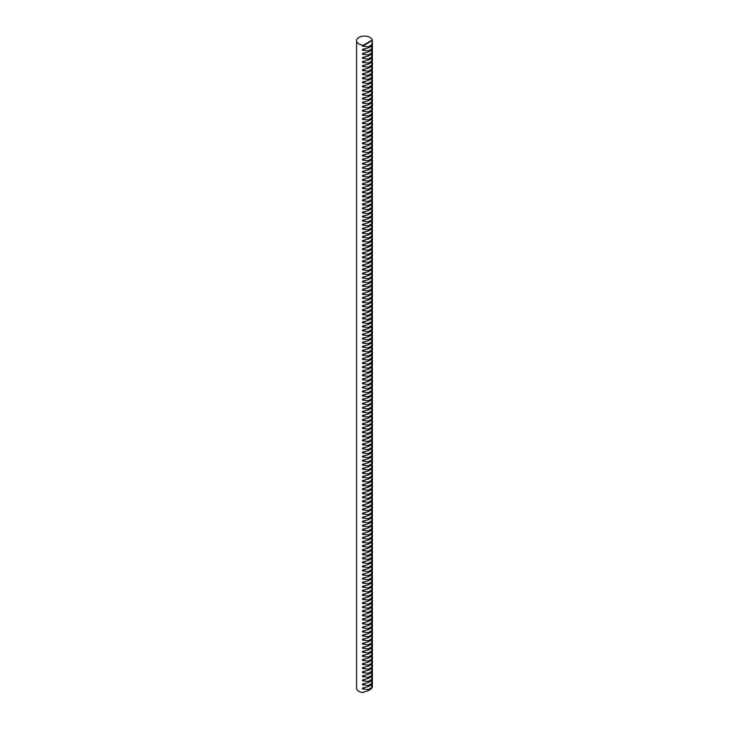 <?xml version="1.0" encoding="UTF-8"?>
<svg xmlns="http://www.w3.org/2000/svg" width="729" height="729" viewBox="0 0 729 729"><rect width="100%" height="100%" fill="white"/><g stroke="black" fill="none" stroke-linecap="round" stroke-linejoin="round"><path stroke-width="1.09" d="M358.896 43.913A7.928 4.574 0 0 0 363.343 45.207L362.541 45.316L362.541 46.173L368.309 46.811L368.309 47.904L362.541 49.39L362.541 50.237L368.309 50.884L368.309 51.969L362.541 53.454L362.541 54.311L368.309 54.948L368.309 56.042L362.541 57.518L362.541 58.375L368.309 59.013L368.309 60.106L362.541 61.591L362.541 62.448L368.309 63.086L368.309 64.179L362.541 65.656L362.541 66.512L368.309 67.15L368.309 68.244L362.541 69.729L362.541 70.576L368.309 71.223L368.309 72.308L362.541 73.793L362.541 74.65L368.309 75.287L368.309 76.381L362.541 77.857L362.541 78.714L368.309 79.352L368.309 80.445L362.541 81.93L362.541 82.787L368.309 83.425L368.309 84.518L362.541 85.995L362.541 86.851L368.309 87.489L368.309 88.583L362.541 90.068L362.541 90.925L368.309 91.562L368.309 92.647L362.541 94.132L362.541 94.989L368.309 95.627L368.309 96.72L362.541 98.196L362.541 99.053L368.309 99.7L368.309 100.784L362.541 102.27L362.541 103.126L368.309 103.764L368.309 104.858L362.541 106.334L362.541 107.19L368.309 107.828L368.309 108.922L362.541 110.407L362.541 111.264L368.309 111.901L368.309 112.995L362.541 114.471L362.541 115.328L368.309 115.966L368.309 117.059L362.541 118.545L362.541 119.392L368.309 120.039L368.309 121.123L362.541 122.609L362.541 123.465L368.309 124.103L368.309 125.197L362.541 126.673L362.541 127.529L368.309 128.167L368.309 129.261L362.541 130.746L362.541 131.603L368.309 132.241L368.309 133.334L362.541 134.81L362.541 135.667L368.309 136.305L368.309 137.398L362.541 138.884L362.541 139.74L368.309 140.378L368.309 141.462L362.541 142.948L362.541 143.804L368.309 144.442L368.309 145.536L362.541 147.012L362.541 147.869L368.309 148.516L368.309 149.6L362.541 151.085L362.541 151.942L368.309 152.58L368.309 153.673L362.541 155.149L362.541 156.006L368.309 156.644L368.309 157.737L362.541 159.223L362.541 160.079L368.309 160.717L368.309 161.811L362.541 163.287L362.541 164.143L368.309 164.781L368.309 165.875L362.541 167.36L362.541 168.208L368.309 168.855L368.309 169.939L362.541 171.424L362.541 172.281L368.309 172.919L368.309 174.012L362.541 175.489L362.541 176.345L368.309 176.983L368.309 178.076L362.541 179.562L362.541 180.418L368.309 181.056L368.309 182.15L362.541 183.626L362.541 184.483L368.309 185.12L368.309 186.214L362.541 187.699L362.541 188.556L368.309 189.194L368.309 190.278L362.541 191.763L362.541 192.62L368.309 193.258L368.309 194.351L362.541 195.828L362.541 196.684L368.309 197.322L368.309 198.416L362.541 199.901L362.541 200.757L368.309 201.395L368.309 202.489L362.541 203.965L362.541 204.822L368.309 205.46L368.309 206.553L362.541 208.038L362.541 208.895L368.309 209.533L368.309 210.617L362.541 212.103L362.541 212.959L368.309 213.597L368.309 214.69L362.541 216.176L362.541 217.023L368.309 217.67L368.309 218.755L362.541 220.24L362.541 221.097L368.309 221.734L368.309 222.828L362.541 224.304L362.541 225.161L368.309 225.799L368.309 226.892L362.541 228.377L362.541 229.234L368.309 229.872L368.309 230.965L362.541 232.442L362.541 233.298L368.309 233.936L368.309 235.03L362.541 236.515L362.541 237.372L368.309 238.009L368.309 239.094L362.541 240.579L362.541 241.436L368.309 242.074L368.309 243.167L362.541 244.643L362.541 245.5L368.309 246.138L368.309 247.231L362.541 248.717L362.541 249.573L368.309 250.211L368.309 251.305L362.541 252.781L362.541 253.637L368.309 254.275L368.309 255.369L362.541 256.854L362.541 257.711L368.309 258.348L368.309 259.433L362.541 260.918L362.541 261.775L368.309 262.413L368.309 263.506L362.541 264.982L362.541 265.839L368.309 266.486L368.309 267.57L362.541 269.056L362.541 269.912L368.309 270.55L368.309 271.644L362.541 273.12L362.541 273.976L368.309 274.614L368.309 275.708L362.541 277.193L362.541 278.05L368.309 278.688L368.309 279.781L362.541 281.257L362.541 282.114L368.309 282.752L368.309 283.845L362.541 285.331L362.541 286.178L368.309 286.825L368.309 287.909L362.541 289.395L362.541 290.251L368.309 290.889L368.309 291.983L362.541 293.459L362.541 294.316L368.309 294.953L368.309 296.047L362.541 297.532L362.541 298.389L368.309 299.027L368.309 300.12L362.541 301.596L362.541 302.453L368.309 303.091L368.309 304.184L362.541 305.67L362.541 306.526L368.309 307.164L368.309 308.249L362.541 309.734L362.541 310.59L368.309 311.228L368.309 312.322L362.541 313.798L362.541 314.655L368.309 315.302L368.309 316.386L362.541 317.871L362.541 318.728L368.309 319.366L368.309 320.459L362.541 321.936L362.541 322.792L368.309 323.43L368.309 324.523L362.541 326.009L362.541 326.865L368.309 327.503L368.309 328.597L362.541 330.073L362.541 330.93L368.309 331.567L368.309 332.661L362.541 334.146L362.541 334.994L368.309 335.641L368.309 336.725L362.541 338.21L362.541 339.067L368.309 339.705L368.309 340.798L362.541 342.275L362.541 343.131L368.309 343.769L368.309 344.863L362.541 346.348L362.541 347.204L368.309 347.842L368.309 348.936L362.541 350.412L362.541 351.269L368.309 351.907L368.309 353L362.541 354.485L362.541 355.342L368.309 355.98L368.309 357.064L362.541 358.55L362.541 359.406L368.309 360.044L368.309 361.137L362.541 362.614L362.541 363.47L368.309 364.108L368.309 365.202L362.541 366.687L362.541 367.544L368.309 368.181L368.309 369.275L362.541 370.751L362.541 371.608L368.309 372.246L368.309 373.339L362.541 374.824L362.541 375.681L368.309 376.319L368.309 377.403L362.541 378.889L362.541 379.745L368.309 380.383L368.309 381.477L362.541 382.962L362.541 383.809L368.309 384.456L368.309 385.541L362.541 387.026L362.541 387.883L368.309 388.521L368.309 389.614L362.541 391.09L362.541 391.947L368.309 392.585L368.309 393.678L362.541 395.164L362.541 396.02L368.309 396.658L368.309 397.752L362.541 399.228L362.541 400.084L368.309 400.722L368.309 401.816L362.541 403.301L362.541 404.158L368.309 404.795L368.309 405.88L362.541 407.365L362.541 408.222L368.309 408.86L368.309 409.953L362.541 411.429L362.541 412.286L368.309 412.924L368.309 414.017L362.541 415.503L362.541 416.359L368.309 416.997L368.309 418.091L362.541 419.567L362.541 420.423L368.309 421.061L368.309 422.155L362.541 423.64L362.541 424.497L368.309 425.135L368.309 426.219L362.541 427.704L362.541 428.561L368.309 429.199L368.309 430.292L362.541 431.778L362.541 432.625L368.309 433.272L368.309 434.356L362.541 435.842L362.541 436.698L368.309 437.336L368.309 438.43L362.541 439.906L362.541 440.763L368.309 441.4L368.309 442.494L362.541 443.979L362.541 444.836L368.309 445.474L368.309 446.567L362.541 448.043L362.541 448.9L368.309 449.538L368.309 450.631L362.541 452.117L362.541 452.964L368.309 453.611L368.309 454.696L362.541 456.181L362.541 457.037L368.309 457.675L368.309 458.769L362.541 460.245L362.541 461.102L368.309 461.739L368.309 462.833L362.541 464.318L362.541 465.175L368.309 465.813L368.309 466.906L362.541 468.382L362.541 469.239L368.309 469.877L368.309 470.97L362.541 472.456L362.541 473.312L368.309 473.95L368.309 475.035L362.541 476.52L362.541 477.377L368.309 478.014L368.309 479.108L362.541 480.584L362.541 481.441L368.309 482.088L368.309 483.172L362.541 484.657L362.541 485.514L368.309 486.152L368.309 487.245L362.541 488.722L362.541 489.578L368.309 490.216L368.309 491.31L362.541 492.795L362.541 493.651L368.309 494.289L368.309 495.383L362.541 496.859L362.541 497.716L368.309 498.354L368.309 499.447L362.541 500.932L362.541 501.78L368.309 502.427L368.309 503.511L362.541 504.997L362.541 505.853L368.309 506.491L368.309 507.584L362.541 509.061L362.541 509.917L368.309 510.555L368.309 511.649L362.541 513.134L362.541 513.991L368.309 514.628L368.309 515.722L362.541 517.198L362.541 518.055L368.309 518.693L368.309 519.786L362.541 521.271L362.541 522.128L368.309 522.766L368.309 523.85L362.541 525.336L362.541 526.192L368.309 526.83L368.309 527.924L362.541 529.4L362.541 530.256L368.309 530.894L368.309 531.988L362.541 533.473L362.541 534.33L368.309 534.968L368.309 536.061L362.541 537.537L362.541 538.394L368.309 539.032L368.309 540.125L362.541 541.611L362.541 542.467L368.309 543.105L368.309 544.199L362.541 545.675L362.541 546.531L368.309 547.169L368.309 548.263L362.541 549.748L362.541 550.595L368.309 551.242L368.309 552.327L362.541 553.812L362.541 554.669L368.309 555.307L368.309 556.4L362.541 557.876L362.541 558.733L368.309 559.371L368.309 560.464L362.541 561.95L362.541 562.806L368.309 563.444L368.309 564.538L362.541 566.014L362.541 566.87L368.309 567.508L368.309 568.602L362.541 570.087L362.541 570.944L368.309 571.582L368.309 572.666L362.541 574.151L362.541 575.008L368.309 575.646L368.309 576.739L362.541 578.215L362.541 579.072L368.309 579.71L368.309 580.803L362.541 582.289L362.541 583.145L368.309 583.783L368.309 584.877L362.541 586.353L362.541 587.209L368.309 587.847L368.309 588.941L362.541 590.426L362.541 591.283L368.309 591.921L368.309 593.005L362.541 594.49L362.541 595.347L368.309 595.985L368.309 597.078L362.541 598.564L362.541 599.411L368.309 600.058L368.309 601.143L362.541 602.628L362.541 603.484L368.309 604.122L368.309 605.216L362.541 606.692L362.541 607.549L368.309 608.186L368.309 609.28L362.541 610.765L362.541 611.622L368.309 612.26L368.309 613.353L362.541 614.829L362.541 615.686L368.309 616.324L368.309 617.417L362.541 618.903L362.541 619.75L368.309 620.397L368.309 621.482L362.541 622.967L362.541 623.824L368.309 624.461L368.309 625.555L362.541 627.031L362.541 627.888L368.309 628.526L368.309 629.619L362.541 631.104L362.541 631.961L368.309 632.599L368.309 633.692L362.541 635.169L362.541 636.025L368.309 636.663L368.309 637.757L362.541 639.242L362.541 640.098L368.309 640.736L368.309 641.821L362.541 643.306L362.541 644.163L368.309 644.801L368.309 645.894L362.541 647.37L362.541 648.227L368.309 648.874L368.309 649.958L362.541 651.444L362.541 652.3L368.309 652.938L368.309 654.031L362.541 655.508L362.541 656.364L368.309 657.002L368.309 658.096L362.541 659.581L362.541 660.438L368.309 661.075L368.309 662.169L362.541 663.645L362.541 664.502L368.309 665.14L368.309 666.233L362.541 667.718L362.541 668.566L368.309 669.213L368.309 670.297L362.541 671.783L362.541 672.639L368.309 673.277L368.309 674.371L362.541 675.847L362.541 676.703L368.309 677.341L368.309 678.435L362.541 679.92L362.541 680.777L368.309 681.415L368.309 682.508L362.541 683.984L362.541 684.841L368.309 685.479L368.309 686.572L362.541 688.058L362.541 688.914L368.309 689.552L368.309 690.636L362.541 692.55A7.928 4.574 0 0 1 358.896 691.347A7.928 4.574 0 0 1 356.572 688.112L356.572 40.678A7.928 4.574 0 0 0 358.896 43.913M363.343 45.207L372.346 40.013A7.928 4.574 0 0 0 370.104 37.443A7.928 4.574 0 0 0 361.466 36.45A7.928 4.574 0 0 0 356.572 40.678M372.182 40.104L372.428 42.2L371.453 44.998L371.453 46.091L372.182 43.813M372.291 45.061L371.453 49.071L371.453 50.155L372.182 47.886M372.291 49.135L371.453 53.135L371.453 54.228L372.182 51.95M372.291 53.199L371.453 57.199L371.453 58.293L372.182 56.024M372.291 57.272L371.453 61.272L371.453 62.366L372.182 60.088M372.291 61.336L371.453 65.337L371.453 66.43L372.182 64.152M372.291 65.4L371.453 69.41L371.453 70.494L372.182 68.225M372.291 69.474L371.453 73.474L371.453 74.568L372.182 72.289M372.291 73.538L371.453 77.547L371.453 78.632L372.182 76.363M372.291 77.611L371.453 81.612L371.453 82.705L372.182 80.427M372.291 81.675L371.453 85.676L371.453 86.769L372.182 84.5M372.291 85.74L371.453 89.749L371.453 90.843L372.182 88.564M372.291 89.813L371.453 93.813L371.453 94.907L372.182 92.629M372.291 93.877L371.453 97.886L371.453 98.971L372.182 96.702M372.291 97.95L371.453 101.951L371.453 103.044L372.182 100.766M372.291 102.014L371.453 106.015L371.453 107.108L372.182 104.839M372.291 106.079L371.453 110.088L371.453 111.182L372.182 108.903M372.291 110.152L371.453 114.152L371.453 115.246L372.182 112.968M372.291 114.216L371.453 118.226L371.453 119.31L372.182 117.041M372.291 118.289L371.453 122.29L371.453 123.383L372.182 121.105M372.291 122.354L371.453 126.354L371.453 127.447L372.182 125.178M372.291 126.427L371.453 130.427L371.453 131.521L372.182 129.243M372.291 130.491L371.453 134.491L371.453 135.585L372.182 133.316M372.291 134.555L371.453 138.565L371.453 139.658L372.182 137.38M372.291 138.628L371.453 142.629L371.453 143.722L372.182 141.444M372.291 142.693L371.453 146.702L371.453 147.787L372.182 145.518M372.291 146.766L371.453 150.766L371.453 151.86L372.182 149.582M372.291 150.83L371.453 154.83L371.453 155.924L372.182 153.655M372.291 154.894L371.453 158.904L371.453 159.997L372.182 157.719M372.291 158.968L371.453 162.968L371.453 164.061L372.182 161.783M372.291 163.032L371.453 167.041L371.453 168.126L372.182 165.857M372.291 167.105L371.453 171.105L371.453 172.199L372.182 169.921M372.291 171.169L371.453 175.17L371.453 176.263L372.182 173.994M372.291 175.242L371.453 179.243L371.453 180.336L372.182 178.058M372.291 179.307L371.453 183.307L371.453 184.401L372.182 182.122M372.291 183.371L371.453 187.38L371.453 188.465L372.182 186.196M372.291 187.444L371.453 191.445L371.453 192.538L372.182 190.26M372.291 191.508L371.453 195.518L371.453 196.602L372.182 194.333M372.291 195.582L371.453 199.582L371.453 200.675L372.182 198.397M372.291 199.646L371.453 203.646L371.453 204.74L372.182 202.471M372.291 203.71L371.453 207.719L371.453 208.813L372.182 206.535M372.291 207.783L371.453 211.784L371.453 212.877L372.182 210.599M372.291 211.847L371.453 215.857L371.453 216.941L372.182 214.672M372.291 215.921L371.453 219.921L371.453 221.015L372.182 218.736M372.291 219.985L371.453 223.985L371.453 225.079L372.182 222.81M372.291 224.058L371.453 228.059L371.453 229.152L372.182 226.874M372.291 228.122L371.453 232.123L371.453 233.216L372.182 230.938M372.291 232.187L371.453 236.196L371.453 237.28L372.182 235.011M372.291 236.26L371.453 240.26L371.453 241.354L372.182 239.076M372.291 240.324L371.453 244.333L371.453 245.418L372.182 243.149M372.291 244.397L371.453 248.398L371.453 249.491L372.182 247.213M372.291 248.461L371.453 252.462L371.453 253.555L372.182 251.286M372.291 252.526L371.453 256.535L371.453 257.629L372.182 255.35M372.291 256.599L371.453 260.599L371.453 261.693L372.182 259.415M372.291 260.663L371.453 264.673L371.453 265.757L372.182 263.488M372.291 264.736L371.453 268.737L371.453 269.83L372.182 267.552M372.291 268.801L371.453 272.801L371.453 273.894L372.182 271.625M372.291 272.874L371.453 276.874L371.453 277.968L372.182 275.69M372.291 276.938L371.453 280.938L371.453 282.032L372.182 279.754M372.291 281.002L371.453 285.012L371.453 286.096L372.182 283.827M372.291 285.075L371.453 289.076L371.453 290.169L372.182 287.891M372.291 289.14L371.453 293.14L371.453 294.234L372.182 291.964M372.291 293.213L371.453 297.213L371.453 298.307L372.182 296.029M372.291 297.277L371.453 301.277L371.453 302.371L372.182 300.102M372.291 301.341L371.453 305.351L371.453 306.444L372.182 304.166M372.291 305.415L371.453 309.415L371.453 310.508L372.182 308.23M372.291 309.479L371.453 313.488L371.453 314.573L372.182 312.304M372.291 313.552L371.453 317.552L371.453 318.646L372.182 316.368M372.291 317.616L371.453 321.617L371.453 322.71L372.182 320.441M372.291 321.68L371.453 325.69L371.453 326.783L372.182 324.505M372.291 325.754L371.453 329.754L371.453 330.848L372.182 328.569M372.291 329.818L371.453 333.827L371.453 334.912L372.182 332.643M372.291 333.891L371.453 337.892L371.453 338.985L372.182 336.707M372.291 337.955L371.453 341.956L371.453 343.049L372.182 340.78M372.291 342.029L371.453 346.029L371.453 347.122L372.182 344.844M372.291 346.093L371.453 350.093L371.453 351.187L372.182 348.909M372.291 350.157L371.453 354.166L371.453 355.251L372.182 352.982M372.291 354.23L371.453 358.231L371.453 359.324L372.182 357.046M372.291 358.294L371.453 362.304L371.453 363.388L372.182 361.119M372.291 362.368L371.453 366.368L371.453 367.462L372.182 365.183M372.291 366.432L371.453 370.432L371.453 371.526L372.182 369.257M372.291 370.496L371.453 374.506L371.453 375.599L372.182 373.321M372.291 374.569L371.453 378.57L371.453 379.663L372.182 377.385M372.291 378.633L371.453 382.643L371.453 383.727L372.182 381.458M372.291 382.707L371.453 386.707L371.453 387.801L372.182 385.523M372.291 386.771L371.453 390.771L371.453 391.865L372.182 389.596M372.291 390.844L371.453 394.845L371.453 395.938L372.182 393.66M372.291 394.908L371.453 398.909L371.453 400.002L372.182 397.724M372.291 398.973L371.453 402.982L371.453 404.066L372.182 401.797M372.291 403.046L371.453 407.046L371.453 408.14L372.182 405.862M372.291 407.11L371.453 411.12L371.453 412.204L372.182 409.935M372.291 411.183L371.453 415.184L371.453 416.277L372.182 413.999M372.291 415.248L371.453 419.248L371.453 420.341L372.182 418.072M372.291 419.312L371.453 423.321L371.453 424.415L372.182 422.137M372.291 423.385L371.453 427.385L371.453 428.479L372.182 426.201M372.291 427.449L371.453 431.459L371.453 432.543L372.182 430.274M372.291 431.522L371.453 435.523L371.453 436.616L372.182 434.338M372.291 435.587L371.453 439.587L371.453 440.68L372.182 438.411M372.291 439.66L371.453 443.66L371.453 444.754L372.182 442.476M372.291 443.724L371.453 447.724L371.453 448.818L372.182 446.54M372.291 447.788L371.453 451.798L371.453 452.882L372.182 450.613M372.291 451.862L371.453 455.862L371.453 456.955L372.182 454.677M372.291 455.926L371.453 459.935L371.453 461.02L372.182 458.751M372.291 459.999L371.453 463.999L371.453 465.093L372.182 462.815M372.291 464.063L371.453 468.064L371.453 469.157L372.182 466.888M372.291 468.127L371.453 472.137L371.453 473.23L372.182 470.952M372.291 472.201L371.453 476.201L371.453 477.295L372.182 475.016M372.291 476.265L371.453 480.274L371.453 481.359L372.182 479.09M372.291 480.338L371.453 484.338L371.453 485.432L372.182 483.154M372.291 484.402L371.453 488.403L371.453 489.496L372.182 487.227M372.291 488.466L371.453 492.476L371.453 493.569L372.182 491.291M372.291 492.54L371.453 496.54L371.453 497.634L372.182 495.356M372.291 496.604L371.453 500.613L371.453 501.698L372.182 499.429M372.291 500.677L371.453 504.678L371.453 505.771L372.182 503.493M372.291 504.741L371.453 508.742L371.453 509.835L372.182 507.566M372.291 508.815L371.453 512.815L371.453 513.909L372.182 511.63M372.291 512.879L371.453 516.879L371.453 517.973L372.182 515.695M372.291 516.943L371.453 520.953L371.453 522.037L372.182 519.768M372.291 521.016L371.453 525.017L371.453 526.11L372.182 523.832M372.291 525.08L371.453 529.09L371.453 530.174L372.182 527.905M372.291 529.154L371.453 533.154L371.453 534.248L372.182 531.97M372.291 533.218L371.453 537.218L371.453 538.312L372.182 536.043M372.291 537.282L371.453 541.292L371.453 542.385L372.182 540.107M372.291 541.355L371.453 545.356L371.453 546.449L372.182 544.171M372.291 545.42L371.453 549.429L371.453 550.513L372.182 548.244M372.291 549.493L371.453 553.493L371.453 554.587L372.182 552.309M372.291 553.557L371.453 557.557L371.453 558.651L372.182 556.382M372.291 557.63L371.453 561.631L371.453 562.724L372.182 560.446M372.291 561.694L371.453 565.695L371.453 566.788L372.182 564.51M372.291 565.759L371.453 569.768L371.453 570.853L372.182 568.584M372.291 569.832L371.453 573.832L371.453 574.926L372.182 572.648M372.291 573.896L371.453 577.906L371.453 578.99L372.182 576.721M372.291 577.969L371.453 581.97L371.453 583.063L372.182 580.785M372.291 582.034L371.453 586.034L371.453 587.127L372.182 584.858M372.291 586.098L371.453 590.107L371.453 591.201L372.182 588.923M372.291 590.171L371.453 594.171L371.453 595.265L372.182 592.987M372.291 594.235L371.453 598.245L371.453 599.329L372.182 597.06M372.291 598.309L371.453 602.309L371.453 603.402L372.182 601.124M372.291 602.373L371.453 606.373L371.453 607.467L372.182 605.198M372.291 606.446L371.453 610.446L371.453 611.54L372.182 609.262M372.291 610.51L371.453 614.511L371.453 615.604L372.182 613.326M372.291 614.574L371.453 618.584L371.453 619.668L372.182 617.399M372.291 618.648L371.453 622.648L371.453 623.742L372.182 621.463M372.291 622.712L371.453 626.721L371.453 627.806L372.182 625.537M372.291 626.785L371.453 630.785L371.453 631.879L372.182 629.601M372.291 630.849L371.453 634.85L371.453 635.943L372.182 633.674M372.291 634.913L371.453 638.923L371.453 640.016L372.182 637.738M372.291 638.987L371.453 642.987L371.453 644.081L372.182 641.802M372.291 643.051L371.453 647.06L371.453 648.145L372.182 645.876M372.291 647.124L371.453 651.125L371.453 652.218L372.182 649.94M372.291 651.188L371.453 655.189L371.453 656.282L372.182 654.013M372.291 655.253L371.453 659.262L371.453 660.356L372.182 658.077M372.291 659.326L371.453 663.326L371.453 664.42L372.182 662.142M372.291 663.39L371.453 667.399L371.453 668.484L372.182 666.215M372.291 667.463L371.453 671.464L371.453 672.557L372.182 670.279M372.291 671.527L371.453 675.528L371.453 676.621L372.182 674.352M372.291 675.601L371.453 679.601L371.453 680.695L372.182 678.417M372.291 679.665L371.453 683.665L371.453 684.759L372.182 682.481M372.291 683.729L371.453 687.739L371.453 688.823L372.182 686.554M363.516 691.985L362.541 692.55M371.453 688.823L368.309 690.636M371.453 687.739L368.309 689.552M364.618 687.702L362.541 688.914M371.453 684.759L368.309 686.572M371.453 683.665L368.309 685.479M364.618 683.638L362.541 684.841M371.453 680.695L368.309 682.508M371.453 679.601L368.309 681.415M364.618 679.574L362.541 680.777M371.453 676.621L368.309 678.435M371.453 675.528L368.309 677.341M364.618 675.501L362.541 676.703M371.453 672.557L368.309 674.371M371.453 671.464L368.309 673.277M364.618 671.436L362.541 672.639M371.453 668.484L368.309 670.297M371.453 667.399L368.309 669.213M364.618 667.363L362.541 668.566M371.453 664.42L368.309 666.233M371.453 663.326L368.309 665.14M364.618 663.299L362.541 664.502M371.453 660.356L368.309 662.169M371.453 659.262L368.309 661.075M364.618 659.235L362.541 660.438M371.453 656.282L368.309 658.096M371.453 655.189L368.309 657.002M364.618 655.161L362.541 656.364M371.453 652.218L368.309 654.031M371.453 651.125L368.309 652.938M364.618 651.097L362.541 652.3M371.453 648.145L368.309 649.958M371.453 647.06L368.309 648.874M364.618 647.024L362.541 648.227M371.453 644.081L368.309 645.894M371.453 642.987L368.309 644.801M364.618 642.96L362.541 644.163M371.453 640.016L368.309 641.821M371.453 638.923L368.309 640.736M364.618 638.886L362.541 640.098M371.453 635.943L368.309 637.757M371.453 634.85L368.309 636.663M364.618 634.822L362.541 636.025M371.453 631.879L368.309 633.692M371.453 630.785L368.309 632.599M364.618 630.758L362.541 631.961M371.453 627.806L368.309 629.619M371.453 626.721L368.309 628.526M364.618 626.685L362.541 627.888M371.453 623.742L368.309 625.555M371.453 622.648L368.309 624.461M364.618 622.621L362.541 623.824M371.453 619.668L368.309 621.482M371.453 618.584L368.309 620.397M364.618 618.547L362.541 619.75M371.453 615.604L368.309 617.417M371.453 614.511L368.309 616.324M364.618 614.483L362.541 615.686M371.453 611.54L368.309 613.353M371.453 610.446L368.309 612.26M364.618 610.419L362.541 611.622M371.453 607.467L368.309 609.28M371.453 606.373L368.309 608.186M364.618 606.346L362.541 607.549M371.453 603.402L368.309 605.216M371.453 602.309L368.309 604.122M364.618 602.282L362.541 603.484M371.453 599.329L368.309 601.143M371.453 598.245L368.309 600.058M364.618 598.208L362.541 599.411M371.453 595.265L368.309 597.078M371.453 594.171L368.309 595.985M364.618 594.144L362.541 595.347M371.453 591.201L368.309 593.005M371.453 590.107L368.309 591.921M364.618 590.08L362.541 591.283M371.453 587.127L368.309 588.941M371.453 586.034L368.309 587.847M364.618 586.007L362.541 587.209M371.453 583.063L368.309 584.877M371.453 581.97L368.309 583.783M364.618 581.942L362.541 583.145M371.453 578.99L368.309 580.803M371.453 577.906L368.309 579.71M364.618 577.869L362.541 579.072M371.453 574.926L368.309 576.739M371.453 573.832L368.309 575.646M364.618 573.805L362.541 575.008M371.453 570.853L368.309 572.666M371.453 569.768L368.309 571.582M364.618 569.732L362.541 570.944M371.453 566.788L368.309 568.602M371.453 565.695L368.309 567.508M364.618 565.668L362.541 566.87M371.453 562.724L368.309 564.538M371.453 561.631L368.309 563.444M364.618 561.603L362.541 562.806M371.453 558.651L368.309 560.464M371.453 557.557L368.309 559.371M364.618 557.53L362.541 558.733M371.453 554.587L368.309 556.4M371.453 553.493L368.309 555.307M364.618 553.466L362.541 554.669M371.453 550.513L368.309 552.327M371.453 549.429L368.309 551.242M364.618 549.393L362.541 550.595M371.453 546.449L368.309 548.263M371.453 545.356L368.309 547.169M364.618 545.328L362.541 546.531M371.453 542.385L368.309 544.199M371.453 541.292L368.309 543.105M364.618 541.264L362.541 542.467M371.453 538.312L368.309 540.125M371.453 537.218L368.309 539.032M364.618 537.191L362.541 538.394M371.453 534.248L368.309 536.061M371.453 533.154L368.309 534.968M364.618 533.127L362.541 534.33M371.453 530.174L368.309 531.988M371.453 529.09L368.309 530.894M364.618 529.054L362.541 530.256M371.453 526.11L368.309 527.924M371.453 525.017L368.309 526.83M364.618 524.989L362.541 526.192M371.453 522.037L368.309 523.85M371.453 520.953L368.309 522.766M364.618 520.916L362.541 522.128M371.453 517.973L368.309 519.786M371.453 516.879L368.309 518.693M364.618 516.852L362.541 518.055M371.453 513.909L368.309 515.722M371.453 512.815L368.309 514.628M364.618 512.788L362.541 513.991M371.453 509.835L368.309 511.649M371.453 508.742L368.309 510.555M364.618 508.714L362.541 509.917M371.453 505.771L368.309 507.584M371.453 504.678L368.309 506.491M364.618 504.65L362.541 505.853M371.453 501.698L368.309 503.511M371.453 500.613L368.309 502.427M364.618 500.577L362.541 501.78M371.453 497.634L368.309 499.447M371.453 496.54L368.309 498.354M364.618 496.513L362.541 497.716M371.453 493.569L368.309 495.383M371.453 492.476L368.309 494.289M364.618 492.449L362.541 493.651M371.453 489.496L368.309 491.31M371.453 488.403L368.309 490.216M364.618 488.375L362.541 489.578M371.453 485.432L368.309 487.245M371.453 484.338L368.309 486.152M364.618 484.311L362.541 485.514M371.453 481.359L368.309 483.172M371.453 480.274L368.309 482.088M364.618 480.238L362.541 481.441M371.453 477.295L368.309 479.108M371.453 476.201L368.309 478.014M364.618 476.174L362.541 477.377M371.453 473.23L368.309 475.035M371.453 472.137L368.309 473.95M364.618 472.1L362.541 473.312M371.453 469.157L368.309 470.97M371.453 468.064L368.309 469.877M364.618 468.036L362.541 469.239M371.453 465.093L368.309 466.906M371.453 463.999L368.309 465.813M364.618 463.972L362.541 465.175M371.453 461.02L368.309 462.833M371.453 459.935L368.309 461.739M364.618 459.899L362.541 461.102M371.453 456.955L368.309 458.769M371.453 455.862L368.309 457.675M364.618 455.835L362.541 457.037M371.453 452.882L368.309 454.696M371.453 451.798L368.309 453.611M364.618 451.761L362.541 452.964M371.453 448.818L368.309 450.631M371.453 447.724L368.309 449.538M364.618 447.697L362.541 448.9M371.453 444.754L368.309 446.567M371.453 443.66L368.309 445.474M364.618 443.633L362.541 444.836M371.453 440.68L368.309 442.494M371.453 439.587L368.309 441.4M364.618 439.56L362.541 440.763M371.453 436.616L368.309 438.43M371.453 435.523L368.309 437.336M364.618 435.495L362.541 436.698M371.453 432.543L368.309 434.356M371.453 431.459L368.309 433.272M364.618 431.422L362.541 432.625M371.453 428.479L368.309 430.292M371.453 427.385L368.309 429.199M364.618 427.358L362.541 428.561M371.453 424.415L368.309 426.219M371.453 423.321L368.309 425.135M364.618 423.294L362.541 424.497M371.453 420.341L368.309 422.155M371.453 419.248L368.309 421.061M364.618 419.221L362.541 420.423M371.453 416.277L368.309 418.091M371.453 415.184L368.309 416.997M364.618 415.156L362.541 416.359M371.453 412.204L368.309 414.017M371.453 411.12L368.309 412.924M364.618 411.083L362.541 412.286M371.453 408.14L368.309 409.953M371.453 407.046L368.309 408.86M364.618 407.019L362.541 408.222M371.453 404.066L368.309 405.88M371.453 402.982L368.309 404.795M364.618 402.946L362.541 404.158M371.453 400.002L368.309 401.816M371.453 398.909L368.309 400.722M364.618 398.881L362.541 400.084M371.453 395.938L368.309 397.752M371.453 394.845L368.309 396.658M364.618 394.817L362.541 396.02M371.453 391.865L368.309 393.678M371.453 390.771L368.309 392.585M364.618 390.744L362.541 391.947M371.453 387.801L368.309 389.614M371.453 386.707L368.309 388.521M364.618 386.68L362.541 387.883M371.453 383.727L368.309 385.541M371.453 382.643L368.309 384.456M364.618 382.607L362.541 383.809M371.453 379.663L368.309 381.477M371.453 378.57L368.309 380.383M364.618 378.542L362.541 379.745M371.453 375.599L368.309 377.403M371.453 374.506L368.309 376.319M364.618 374.478L362.541 375.681M371.453 371.526L368.309 373.339M371.453 370.432L368.309 372.246M364.618 370.405L362.541 371.608M371.453 367.462L368.309 369.275M371.453 366.368L368.309 368.181M364.618 366.341L362.541 367.544M371.453 363.388L368.309 365.202M371.453 362.304L368.309 364.108M364.618 362.267L362.541 363.47M371.453 359.324L368.309 361.137M371.453 358.231L368.309 360.044M364.618 358.203L362.541 359.406M371.453 355.251L368.309 357.064M371.453 354.166L368.309 355.98M364.618 354.13L362.541 355.342M371.453 351.187L368.309 353M371.453 350.093L368.309 351.907M364.618 350.066L362.541 351.269M371.453 347.122L368.309 348.936M371.453 346.029L368.309 347.842M364.618 346.002L362.541 347.204M371.453 343.049L368.309 344.863M371.453 341.956L368.309 343.769M364.618 341.928L362.541 343.131M371.453 338.985L368.309 340.798M371.453 337.892L368.309 339.705M364.618 337.864L362.541 339.067M371.453 334.912L368.309 336.725M371.453 333.827L368.309 335.641M364.618 333.791L362.541 334.994M371.453 330.848L368.309 332.661M371.453 329.754L368.309 331.567M364.618 329.727L362.541 330.93M371.453 326.783L368.309 328.597M371.453 325.69L368.309 327.503M364.618 325.663L362.541 326.865M371.453 322.71L368.309 324.523M371.453 321.617L368.309 323.43M364.618 321.589L362.541 322.792M371.453 318.646L368.309 320.459M371.453 317.552L368.309 319.366M364.618 317.525L362.541 318.728M371.453 314.573L368.309 316.386M371.453 313.488L368.309 315.302M364.618 313.452L362.541 314.655M371.453 310.508L368.309 312.322M371.453 309.415L368.309 311.228M364.618 309.388L362.541 310.59M371.453 306.444L368.309 308.249M371.453 305.351L368.309 307.164M364.618 305.314L362.541 306.526M371.453 302.371L368.309 304.184M371.453 301.277L368.309 303.091M364.618 301.25L362.541 302.453M371.453 298.307L368.309 300.12M371.453 297.213L368.309 299.027M364.618 297.186L362.541 298.389M371.453 294.234L368.309 296.047M371.453 293.14L368.309 294.953M364.618 293.113L362.541 294.316M371.453 290.169L368.309 291.983M371.453 289.076L368.309 290.889M364.618 289.048L362.541 290.251M371.453 286.096L368.309 287.909M371.453 285.012L368.309 286.825M364.618 284.975L362.541 286.178M371.453 282.032L368.309 283.845M371.453 280.938L368.309 282.752M364.618 280.911L362.541 282.114M371.453 277.968L368.309 279.781M371.453 276.874L368.309 278.688M364.618 276.847L362.541 278.05M371.453 273.894L368.309 275.708M371.453 272.801L368.309 274.614M364.618 272.774L362.541 273.976M371.453 269.83L368.309 271.644M371.453 268.737L368.309 270.55M364.618 268.709L362.541 269.912M371.453 265.757L368.309 267.57M371.453 264.673L368.309 266.486M364.618 264.636L362.541 265.839M371.453 261.693L368.309 263.506M371.453 260.599L368.309 262.413M364.618 260.572L362.541 261.775M371.453 257.629L368.309 259.433M371.453 256.535L368.309 258.348M364.618 256.508L362.541 257.711M371.453 253.555L368.309 255.369M371.453 252.462L368.309 254.275M364.618 252.434L362.541 253.637M371.453 249.491L368.309 251.305M371.453 248.398L368.309 250.211M364.618 248.37L362.541 249.573M371.453 245.418L368.309 247.231M371.453 244.333L368.309 246.138M364.618 244.297L362.541 245.5M371.453 241.354L368.309 243.167M371.453 240.26L368.309 242.074M364.618 240.233L362.541 241.436M371.453 237.28L368.309 239.094M371.453 236.196L368.309 238.009M364.618 236.16L362.541 237.372M371.453 233.216L368.309 235.03M371.453 232.123L368.309 233.936M364.618 232.095L362.541 233.298M371.453 229.152L368.309 230.965M371.453 228.059L368.309 229.872M364.618 228.031L362.541 229.234M371.453 225.079L368.309 226.892M371.453 223.985L368.309 225.799M364.618 223.958L362.541 225.161M371.453 221.015L368.309 222.828M371.453 219.921L368.309 221.734M364.618 219.894L362.541 221.097M371.453 216.941L368.309 218.755M371.453 215.857L368.309 217.67M364.618 215.82L362.541 217.023M371.453 212.877L368.309 214.69M371.453 211.784L368.309 213.597M364.618 211.756L362.541 212.959M371.453 208.813L368.309 210.617M371.453 207.719L368.309 209.533M364.618 207.692L362.541 208.895M371.453 204.74L368.309 206.553M371.453 203.646L368.309 205.46M364.618 203.619L362.541 204.822M371.453 200.675L368.309 202.489M371.453 199.582L368.309 201.395M364.618 199.555L362.541 200.757M371.453 196.602L368.309 198.416M371.453 195.518L368.309 197.322M364.618 195.481L362.541 196.684M371.453 192.538L368.309 194.351M371.453 191.445L368.309 193.258M364.618 191.417L362.541 192.62M371.453 188.465L368.309 190.278M371.453 187.38L368.309 189.194M364.618 187.344L362.541 188.556M371.453 184.401L368.309 186.214M371.453 183.307L368.309 185.12M364.618 183.28L362.541 184.483M371.453 180.336L368.309 182.15M371.453 179.243L368.309 181.056M364.618 179.216L362.541 180.418M371.453 176.263L368.309 178.076M371.453 175.17L368.309 176.983M364.618 175.142L362.541 176.345M371.453 172.199L368.309 174.012M371.453 171.105L368.309 172.919M364.618 171.078L362.541 172.281M371.453 168.126L368.309 169.939M371.453 167.041L368.309 168.855M364.618 167.005L362.541 168.208M371.453 164.061L368.309 165.875M371.453 162.968L368.309 164.781M364.618 162.941L362.541 164.143M371.453 159.997L368.309 161.811M371.453 158.904L368.309 160.717M364.618 158.876L362.541 160.079M371.453 155.924L368.309 157.737M371.453 154.83L368.309 156.644M364.618 154.803L362.541 156.006M371.453 151.86L368.309 153.673M371.453 150.766L368.309 152.58M364.618 150.739L362.541 151.942M371.453 147.787L368.309 149.6M371.453 146.702L368.309 148.516M364.618 146.666L362.541 147.869M371.453 143.722L368.309 145.536M371.453 142.629L368.309 144.442M364.618 142.602L362.541 143.804M371.453 139.658L368.309 141.462M371.453 138.565L368.309 140.378M364.618 138.528L362.541 139.74M371.453 135.585L368.309 137.398M371.453 134.491L368.309 136.305M364.618 134.464L362.541 135.667M371.453 131.521L368.309 133.334M371.453 130.427L368.309 132.241M364.618 130.4L362.541 131.603M371.453 127.447L368.309 129.261M371.453 126.354L368.309 128.167M364.618 126.327L362.541 127.529M371.453 123.383L368.309 125.197M371.453 122.29L368.309 124.103M364.618 122.262L362.541 123.465M371.453 119.31L368.309 121.123M371.453 118.226L368.309 120.039M364.618 118.189L362.541 119.392M371.453 115.246L368.309 117.059M371.453 114.152L368.309 115.966M364.618 114.125L362.541 115.328M371.453 111.182L368.309 112.995M371.453 110.088L368.309 111.901M364.618 110.061L362.541 111.264M371.453 107.108L368.309 108.922M371.453 106.015L368.309 107.828M364.618 105.987L362.541 107.19M371.453 103.044L368.309 104.858M371.453 101.951L368.309 103.764M364.618 101.923L362.541 103.126M371.453 98.971L368.309 100.784M371.453 97.886L368.309 99.7M364.618 97.85L362.541 99.053M371.453 94.907L368.309 96.72M371.453 93.813L368.309 95.627M364.618 93.786L362.541 94.989M371.453 90.843L368.309 92.647M371.453 89.749L368.309 91.562M364.618 89.722L362.541 90.925M371.453 86.769L368.309 88.583M371.453 85.676L368.309 87.489M364.618 85.648L362.541 86.851M371.453 82.705L368.309 84.518M371.453 81.612L368.309 83.425M364.618 81.584L362.541 82.787M371.453 78.632L368.309 80.445M371.453 77.547L368.309 79.352M364.618 77.511L362.541 78.714M371.453 74.568L368.309 76.381M371.453 73.474L368.309 75.287M364.618 73.447L362.541 74.65M371.453 70.494L368.309 72.308M371.453 69.41L368.309 71.223M364.618 69.373L362.541 70.576M371.453 66.43L368.309 68.244M371.453 65.337L368.309 67.15M364.618 65.309L362.541 66.512M371.453 62.366L368.309 64.179M371.453 61.272L368.309 63.086M364.618 61.245L362.541 62.448M371.453 58.293L368.309 60.106M371.453 57.199L368.309 59.013M364.618 57.172L362.541 58.375M371.453 54.228L368.309 56.042M371.453 53.135L368.309 54.948M364.618 53.108L362.541 54.311M371.453 50.155L368.309 51.969M371.453 49.071L368.309 50.884M364.618 49.034L362.541 50.237M371.453 46.091L368.309 47.904M371.453 44.998L368.309 46.811M372.182 40.605L362.541 46.173M372.428 687.219L372.428 684.941M372.428 683.155L372.428 680.868M372.428 679.091L372.428 676.804M372.428 675.018L372.428 672.739M372.428 670.953L372.428 668.666M372.428 666.88L372.428 664.602M372.428 662.816L372.428 660.529M372.428 658.743L372.428 656.464M372.428 654.678L372.428 652.391M372.428 650.614L372.428 648.327M372.428 646.541L372.428 644.263M372.428 642.477L372.428 640.19M372.428 638.404L372.428 636.125M372.428 634.339L372.428 632.052M372.428 630.275L372.428 627.988M372.428 626.202L372.428 623.924M372.428 622.138L372.428 619.85M372.428 618.064L372.428 615.786M372.428 614L372.428 611.713M372.428 609.927L372.428 607.649M372.428 605.863L372.428 603.576M372.428 601.799L372.428 599.511M372.428 597.725L372.428 595.447M372.428 593.661L372.428 591.374M372.428 589.588L372.428 587.31M372.428 585.524L372.428 583.236M372.428 581.46L372.428 579.172M372.428 577.386L372.428 575.108M372.428 573.322L372.428 571.035M372.428 569.249L372.428 566.971M372.428 565.185L372.428 562.897M372.428 561.111L372.428 558.833M372.428 557.047L372.428 554.76M372.428 552.983L372.428 550.696M372.428 548.91L372.428 546.632M372.428 544.845L372.428 542.558M372.428 540.772L372.428 538.494M372.428 536.708L372.428 534.421M372.428 532.644L372.428 530.357M372.428 528.571L372.428 526.292M372.428 524.506L372.428 522.219M372.428 520.433L372.428 518.155M372.428 516.369L372.428 514.082M372.428 512.296L372.428 510.018M372.428 508.231L372.428 505.953M372.428 504.167L372.428 501.88M372.428 500.094L372.428 497.816M372.428 496.03L372.428 493.743M372.428 491.957L372.428 489.678M372.428 487.892L372.428 485.605M372.428 483.828L372.428 481.541M372.428 479.755L372.428 477.477M372.428 475.691L372.428 473.403M372.428 471.617L372.428 469.339M372.428 467.553L372.428 465.266M372.428 463.489L372.428 461.202M372.428 459.416L372.428 457.138M372.428 455.352L372.428 453.064M372.428 451.278L372.428 449M372.428 447.214L372.428 444.927M372.428 443.141L372.428 440.863M372.428 439.077L372.428 436.789M372.428 435.013L372.428 432.725M372.428 430.939L372.428 428.661M372.428 426.875L372.428 424.588M372.428 422.802L372.428 420.524M372.428 418.738L372.428 416.45M372.428 414.673L372.428 412.386M372.428 410.6L372.428 408.322M372.428 406.536L372.428 404.249M372.428 402.463L372.428 400.185M372.428 398.399L372.428 396.111M372.428 394.325L372.428 392.047M372.428 390.261L372.428 387.974M372.428 386.197L372.428 383.91M372.428 382.124L372.428 379.845M372.428 378.059L372.428 375.772M372.428 373.986L372.428 371.708M372.428 369.922L372.428 367.635M372.428 365.858L372.428 363.571M372.428 361.784L372.428 359.506M372.428 357.72L372.428 355.433M372.428 353.647L372.428 351.369M372.428 349.583L372.428 347.296M372.428 345.51L372.428 343.231M372.428 341.445L372.428 339.167M372.428 337.381L372.428 335.094M372.428 333.308L372.428 331.03M372.428 329.244L372.428 326.957M372.428 325.17L372.428 322.892M372.428 321.106L372.428 318.819M372.428 317.042L372.428 314.755M372.428 312.969L372.428 310.691M372.428 308.905L372.428 306.617M372.428 304.831L372.428 302.553M372.428 300.767L372.428 298.48M372.428 296.703L372.428 294.416M372.428 292.63L372.428 290.352M372.428 288.566L372.428 286.278M372.428 284.492L372.428 282.214M372.428 280.428L372.428 278.141M372.428 276.355L372.428 274.077M372.428 272.291L372.428 270.003M372.428 268.226L372.428 265.939M372.428 264.153L372.428 261.875M372.428 260.089L372.428 257.802M372.428 256.016L372.428 253.738M372.428 251.952L372.428 249.664M372.428 247.887L372.428 245.6M372.428 243.814L372.428 241.536M372.428 239.75L372.428 237.463M372.428 235.677L372.428 233.398M372.428 231.612L372.428 229.325M372.428 227.539L372.428 225.261M372.428 223.475L372.428 221.188M372.428 219.411L372.428 217.124M372.428 215.337L372.428 213.059M372.428 211.273L372.428 208.986M372.428 207.2L372.428 204.922M372.428 203.136L372.428 200.849M372.428 199.072L372.428 196.784M372.428 194.998L372.428 192.72M372.428 190.934L372.428 188.647M372.428 186.861L372.428 184.583M372.428 182.797L372.428 180.51M372.428 178.723L372.428 176.445M372.428 174.659L372.428 172.381M372.428 170.595L372.428 168.308M372.428 166.522L372.428 164.244M372.428 162.458L372.428 160.17M372.428 158.384L372.428 156.106M372.428 154.32L372.428 152.033M372.428 150.256L372.428 147.969M372.428 146.183L372.428 143.905M372.428 142.119L372.428 139.831M372.428 138.045L372.428 135.767M372.428 133.981L372.428 131.694M372.428 129.917L372.428 127.63M372.428 125.844L372.428 123.566M372.428 121.779L372.428 119.492M372.428 117.706L372.428 115.428M372.428 113.642L372.428 111.355M372.428 109.569L372.428 107.291M372.428 105.505L372.428 103.217M372.428 101.44L372.428 99.153M372.428 97.367L372.428 95.089M372.428 93.303L372.428 91.016M372.428 89.23L372.428 86.951M372.428 85.165L372.428 82.878M372.428 81.101L372.428 78.814M372.428 77.028L372.428 74.75M372.428 72.964L372.428 70.677M372.428 68.89L372.428 66.612M372.428 64.826L372.428 62.539M372.428 60.753L372.428 58.475M372.428 56.689L372.428 54.402M372.428 52.625L372.428 50.337M372.428 48.551L372.428 46.273M372.428 44.487L372.428 42.2"/></g></svg>
